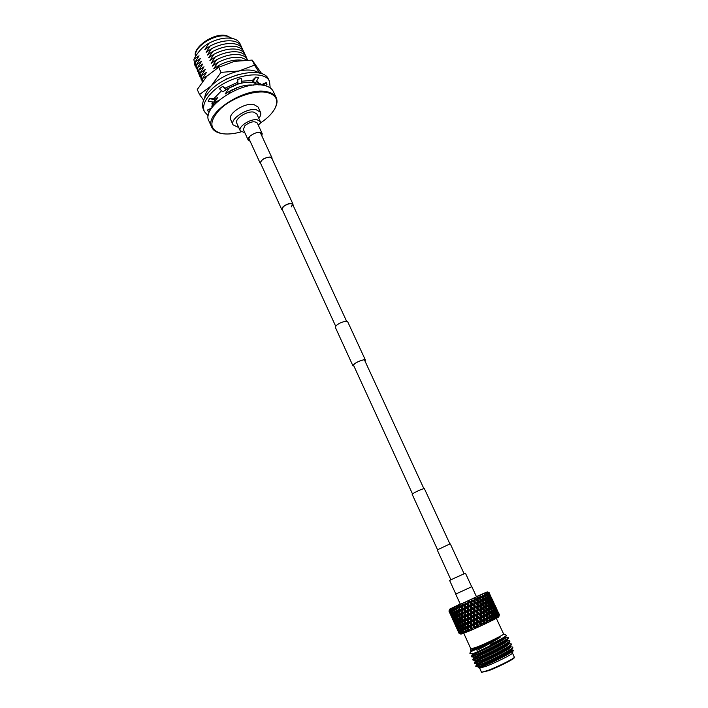 <?xml version="1.0" encoding="UTF-8"?>
<svg xmlns="http://www.w3.org/2000/svg" width="708" height="708" viewBox="0 0 708 708"><rect width="100%" height="100%" fill="white"/><g stroke="black" fill="none" stroke-linecap="round" stroke-linejoin="round"><path stroke-width="1.06" d="M449.952 544.001L424.393 488.653C422.862 488.706 419.517 490.051 414.375 492.688L412.153 494.281L437.535 549.709M471.696 586.746L465.43 573.179L452.722 578.94L449.615 580.454L455.828 594.039L471.829 586.684L455.828 594.039M292.97 205.099L292.997 204.143C290.899 202.718 287.616 203.532 283.138 206.586L281.678 209.347L282.421 209.949M291.227 206.922L292.616 204.32C290.661 202.992 287.598 203.754 283.43 206.603L282.067 209.17M261.836 135.892L262.19 133.608L257.305 123.042C254.482 120.767 250.358 121.626 244.933 125.608L243.34 129.458L248.181 140.06L250.145 141.273M262.19 133.608C259.394 131.405 255.261 132.281 249.809 136.255L248.181 140.06M353.894 365.992L353.071 365.673C354.354 363.354 357.876 361.399 363.647 359.823L365.213 360.089L364.912 360.921M353.929 366.071L352.911 365.744L335.265 327.193C336.45 324.583 340.008 322.565 345.938 321.113L347.593 321.521L365.372 360.018L364.956 361M352.911 365.744C354.23 363.363 357.85 361.363 363.762 359.744L365.372 360.018M260.81 163.769L260.402 163.274C261.057 159.866 264.279 157.796 270.075 157.061L271.978 158.636M260.916 163.999L260.252 163.344C260.925 159.849 264.234 157.716 270.173 156.964L272.022 157.937L272.084 158.866M450.908 579.808L437.234 549.948L448.969 544.364L450.323 543.93L464.094 573.737M221.02 72.349L238.941 71.012L254.508 65.118L252.154 60.092L234.463 61.348L218.684 67.242L206.825 76.207L197.258 89.535L199.523 94.571L211.214 85.88L221.02 72.349L218.684 67.242M254.508 65.118L259.597 73.092M261.765 73.747L252.154 60.092M203.63 100.138L199.523 94.571M258.898 72.942C254.508 69.862 247.862 69.225 238.941 71.012C227.852 73.667 218.613 78.623 211.214 85.88C207.178 90.102 205.019 94.093 204.727 97.854M260.969 84.995L261.181 84.526M208.311 115.908L204.373 111.59C202.276 106.404 204.532 100.288 211.143 93.235C227.312 75.632 265.075 68.508 269.553 81.606L270.19 87.88M204.373 111.59L203.32 109.244C201.214 104.041 203.462 97.899 210.064 90.845C226.197 73.207 263.96 66.136 268.456 79.278L269.553 81.606M225.356 88.058L226.118 89.553L222.816 91.81L219.347 88.721L222.657 86.447L225.356 88.058L237.313 82.455L237.968 84.004L237.711 79.393L237.313 82.455M241.755 81.225L252.446 80.367L252.986 81.916L255.738 77.084L252.446 80.367M256.535 81.225L261.261 84.907M261.146 84.376L261.252 84.845M214.25 98.253L215.073 99.669L213.674 102.156L208.17 101.209L209.559 98.704L214.25 98.253L221.56 90.695M209.621 111.607L208.4 111.802L207.409 110.059L211.657 108.067M212.073 107.474L212.373 101.934M237.711 79.393L241.605 78.296L241.835 82.907L237.968 84.004M255.738 77.084L258.615 77.588L255.862 82.402L252.986 81.916M263.066 85.243L266.199 82.526L261.411 84.774M266.199 82.526L266.987 84.376L265.403 85.739M211.781 106.023L212.108 107.235M212.294 107.147L211.816 106.288M210.727 109.519L207.409 110.059M215.073 99.669L209.559 98.704M226.118 89.553L222.657 86.447M260.712 83.836L261.093 84.305M260.668 83.792L260.942 84.376M275.138 108.067C277.2 104.111 277.563 100.651 276.226 97.677L273.288 91.456C271.73 88.261 268.403 86.199 263.288 85.279C241.366 80.385 200.683 107.581 208.957 121.041L211.772 127.325C213.161 130.272 216.029 132.246 220.365 133.254M276.226 97.677C274.686 94.518 271.359 92.5 266.252 91.615C244.375 86.872 203.568 114.023 211.772 127.325M260.571 122.9C267.305 118.413 272.058 113.661 274.846 108.634C279.023 99.943 276.12 94.5 266.137 92.297C253.588 90.128 232.056 97.881 220.392 108.864C208.851 121.307 209.055 129.484 220.993 133.405L223.551 133.821C228.719 134.361 234.569 133.706 241.109 131.847M258.836 118.324C260.668 115.97 261.225 113.935 260.491 112.209L258.093 107.05L253.694 104.439C244.331 102.589 227.268 113.961 230.693 119.661L233.047 124.838L238.764 127.555M260.491 112.209L256.101 109.634C246.756 107.837 229.649 119.192 233.047 124.838M258.27 125.121L260.571 122.935L260.349 121.608L256.809 113.961L253.579 112.076C246.747 110.784 234.295 119.05 236.773 123.174L240.269 130.838L244.853 132.777M260.349 121.608L257.137 119.758C250.313 118.528 237.817 126.776 240.269 130.838M232.003 38.391L227.392 36.294C215.135 33.037 193.151 47.002 195.629 56.33M253.464 85.155C248.729 84.624 243.322 85.438 237.242 87.588L230.613 90.544L228.826 93.447M239.614 86.801L227.56 92.297M258.659 84.889L252.96 82.482C247.782 81.694 241.773 82.588 234.914 85.164L229.321 87.721L225.153 93.996L230.613 90.544M219.135 100.076L213.781 103.439L213.489 105.66M213.781 103.439L217.86 97.27L214.913 99.306M237.791 84.146L226.693 89.217M226.569 87.314L225.702 88.642M224.02 90.987L229.321 87.721M212.25 102.288L213.081 106.147M211.931 103.545L212.347 104.147M238.348 74.561L225.454 79.287L225.073 79.933M242.136 60.251C235.171 59.322 227.472 61.021 219.046 65.331L217.515 67.897M207.205 75.809L202.506 78.508L202.32 81.615M246.924 60.021L241.339 57.587C234.304 56.472 226.445 58.127 217.772 62.552L213.683 68.871L219.046 65.331M202.506 78.508L206.515 72.287L201.267 75.765L202.161 81.827M247.676 60.021C246.526 57.383 243.986 55.658 240.065 54.843C233.02 53.711 225.171 55.357 216.498 59.782L212.418 66.109L217.772 62.552M201.267 75.765L205.267 69.534L200.028 73.021L201.178 79.455M246.782 58.49C245.977 55.206 243.313 53.082 238.782 52.1C231.737 50.949 223.887 52.587 215.223 57.012L211.152 63.339L216.498 59.782M200.028 73.021L204.01 66.791L198.789 70.278L199.948 76.738M245.517 55.782C244.703 52.498 242.03 50.356 237.507 49.365C230.463 48.197 222.613 49.825 213.958 54.242L209.895 60.587L215.223 57.012M198.789 70.278L202.771 64.047L197.55 67.543L198.718 74.021M244.26 53.082C243.428 49.781 240.755 47.64 236.233 46.64C229.188 45.454 221.339 47.064 212.692 51.489L208.63 57.835L213.958 54.242M197.55 67.543L201.523 61.304L196.32 64.817L197.488 71.304M242.994 50.383C242.163 47.082 239.481 44.923 234.959 43.914C227.914 42.71 220.064 44.312 211.427 48.728L207.382 55.082L212.692 51.489M196.32 64.817L200.284 58.569L195.081 62.092L196.266 68.596M241.738 47.693C240.888 44.383 238.207 42.215 233.693 41.188C226.64 39.967 218.79 41.56 210.161 45.976L206.125 52.339L211.427 48.728M195.081 62.092L199.045 55.835L193.85 59.375L195.045 65.897M240.481 45.002C239.623 41.684 236.941 39.506 232.428 38.471C225.365 37.232 217.524 38.816 208.904 43.232L204.869 49.595L210.161 45.976M193.85 59.375C197.851 51.923 202.869 46.551 208.904 43.232M258.261 83.04L257.862 81.765M259.296 84.898L256.429 81.42M478.705 625.261L477.909 624.606L477.555 625.173L478.865 626.297L478.705 625.261L479.935 624.704L480.644 625.474L481.015 624.438L481.953 624.872L481.936 623.775L483.148 623.208L483.706 624.049L484.175 622.96L484.98 623.447L485.104 622.288L486.263 621.739L486.67 622.651L487.219 621.518L487.874 622.075L488.113 620.854L489.193 620.332L489.449 621.314L490.042 620.155L490.555 620.774L490.892 619.509L491.865 619.022L491.98 620.066L492.6 618.898L492.963 619.58L493.37 618.279L494.219 617.845L494.184 618.96L496.184 616.827L496.025 617.995L496.635 616.818L496.689 617.641L497.184 616.287L497.715 615.995L497.45 617.217L498.786 615.376L498.706 616.456L499.361 614.969L498.813 616.756C499.459 617.137 480.298 626.394 468.634 631.315L460.97 634.156L461.492 633.669L460.74 633.173L463.421 632.97L462.413 632.341L463.12 632.058L465.28 632.235L464.395 631.545L465.245 631.191L466.519 631.722L466.2 631.023L467.501 631.315L466.749 630.562L467.74 630.138L468.926 630.704L468.767 629.925L470.041 630.226L468.696 628.713L468.546 618.226L470.484 619.898L470.475 622.438L468.546 620.766M464.89 631.784L466.236 631.094M460.97 634.156L459.182 633.421L461.501 633.678M457.846 630.686L459.386 633.501M460.244 604.021L449.624 609.181L457.085 605.995L487.237 591.879L476.404 596.587M449.421 609.765L448.952 611.084L449.421 609.765M479.909 596.012L480.148 599.738L480.944 598.941L480.829 596.729L479.909 596.012L479.891 597.959L477.413 597.189L478.095 598.021L477.298 597.242L477.033 599.304L474.581 598.508L475.334 599.313L474.457 598.57L473.979 600.729L471.599 599.897L472.209 600.756L471.466 599.959L470.793 602.198L468.537 601.304L468.997 602.234L468.404 601.366L467.581 603.676L465.475 602.712L465.793 603.703L465.342 602.774L464.413 605.128L462.492 604.066L462.678 605.128L462.368 604.128L461.368 606.508L459.678 605.34L459.722 606.464L459.554 605.393L458.501 607.013L457.085 606.508L456.828 607.756L456.979 606.552L455.448 608.376L454.793 607.526L454.447 608.818L454.704 607.57L453.669 609.163L452.854 608.376L452.571 609.641L452.784 608.411L451.819 609.969L451.323 609.039L450.961 610.331L451.262 609.066L450.173 610.659L450.182 609.508L449.323 610.995L449.589 609.738L449.102 611.066L449.571 609.747L448.961 611.101L450.624 614.774M455.704 594.101L460.342 604.243L463.59 602.853L476.511 596.809L471.829 586.684M514.344 657.263L514.141 657.865C514.424 658.891 498.689 666.839 488.883 670.6L481.608 672.317M479.679 668.246L481.555 672.299L488.423 670.281C498.485 666.423 514.654 658.254 514.362 657.21L512.512 653.148M496.326 618.332L503.618 634.014C504.565 634.421 487.945 642.634 477.688 646.793L470.944 649.041L463.784 633.297M480.936 666.901L481.953 666.255M508.317 651.298L513.212 650.148L512.548 653.059C512.866 654.042 496.582 662.228 486.467 666.148L479.59 668.219L478.422 667.75M480.865 666.927L481.953 666.237M513.442 650.422C513.716 651.767 496.087 660.909 485.299 665.361L478.369 667.635C477.873 669.166 514.035 651.864 512.132 650.165L511.503 649.192M470.9 648.953L477.643 646.829C488.166 642.554 505.167 634.129 503.671 633.943L503.574 633.917M470.351 650.493L477.564 647.847L500.096 637.386C493.449 641.652 485.883 645.9 477.378 650.148L476.971 650.351M490.724 644.315C500.069 639.713 505.362 636.722 506.601 635.324L503.671 633.943M472.484 654.608L471.28 656.422L478.874 653.457C490.547 648.324 509.548 638.412 508.255 637.474L507.875 637.324M471.28 656.422L471.475 656.829L479.05 653.856C489.98 649.05 507.893 639.802 508.397 638.12L508.255 637.474M506.84 639.501L507.194 639.908C506.397 642.395 473.493 658.051 473.608 657.068L473.962 657.865L472.749 659.661L480.369 656.75C492.078 651.643 511.079 641.687 509.76 640.705L509.353 640.545M472.749 659.661L472.953 660.077L480.555 657.148C491.476 652.378 509.335 643.13 509.893 641.377L509.76 640.705M474.272 662.812L481.874 660.042C493.6 654.971 512.61 644.97 511.265 643.935L510.831 643.767M474.227 662.909L474.44 663.334L482.06 660.44C492.972 655.714 510.787 646.457 511.397 644.634L511.265 643.935M503.671 638.324L501.822 638.952M509.025 644.032L505.114 645.209M508.477 644.607L505.317 645.59M475.758 666.051L483.387 663.343C495.131 658.298 514.141 648.263 512.778 647.174L512.318 646.988M508.778 647.705L506.76 648.342M475.705 666.166L475.926 666.591L483.564 663.741C494.467 659.06 512.238 649.794 512.902 647.891L512.778 647.174M507.592 648.519L506.963 648.732M466.749 630.562L466.05 629.846L465.891 627.385L467.687 629.146L467.74 630.138M462.855 620.739L464.643 622.482L464.775 624.943L463.014 623.19L462.607 615.394L462.545 612.907L464.413 614.588L464.457 617.102L462.607 615.394M459.828 614.11L461.616 615.836L461.74 618.296L459.988 616.544L459.749 612.685L459.642 610.207L461.466 611.916L461.554 614.402L459.749 612.685M457.005 607.676L458.589 609.216L458.722 611.677L456.97 609.933L456.828 607.756M455.917 608.163L455.979 608.915L455.448 608.376M455.979 608.915L456.97 609.889M458.589 609.216L459.731 609.128L459.642 610.207M458.722 611.677L459.979 612.995L458.811 613.101L458.988 615.526L457.288 613.765L457.28 610.243M461.466 611.916L462.572 611.845L462.545 612.907M461.554 614.402L462.758 615.739L461.616 615.836M464.413 614.588L465.475 614.535L465.519 615.951M464.457 617.102L465.607 618.473L465.51 615.571L467.422 617.252L467.439 619.783L465.545 618.093M465.501 614.101L465.501 611.579L467.43 613.234L467.422 615.783L465.501 614.101L465.51 615.571M467.422 617.252L468.439 617.208L468.519 621.182L467.457 621.243L467.501 623.757L465.652 622.049L465.607 618.473L464.501 618.553L464.59 621.049L462.775 619.305M467.439 619.783L468.519 621.182L468.563 622.766M468.546 616.748L468.563 614.19L470.528 615.854L470.501 618.411L468.546 616.748L468.546 618.226M470.484 619.898L471.44 619.872L471.484 623.872L471.616 620.863L473.59 622.518L473.555 625.084L471.599 623.412M470.475 622.438L471.484 623.872L470.475 623.916L470.493 626.456L468.59 624.748M471.634 619.376L471.67 616.81L473.652 618.465L473.608 621.031L471.634 619.376L471.616 620.863M473.59 622.518L474.484 622.527L474.502 626.553L474.732 623.482L476.723 625.146L476.705 626.182L477.555 626.89L477.811 625.907L478.865 626.297M473.555 625.084L474.502 626.553L473.546 626.571L473.537 627.598L474.519 628.261L474.652 627.341L475.794 627.686L474.696 626.058M474.758 621.987L474.811 619.411L476.803 621.058L476.75 623.642L474.758 621.987L474.732 623.482M453.669 609.163L453.766 609.889L453.27 609.331M454.607 608.747L456.094 610.323L456.324 612.73L454.686 610.933L454.447 608.818M453.766 609.889L454.66 610.677M456.324 612.73L457.28 613.606M457.253 610.216L456.094 610.323M457.076 611.34L458.811 613.101M458.988 615.526L459.988 616.5M461.74 618.296L463.005 619.615L461.828 619.721L462.005 622.164L460.306 620.376L460.288 616.854M462.66 616.836L464.501 618.553M464.59 621.049L465.652 622.049M465.581 619.544L467.457 621.243M467.501 623.757L468.643 625.129L467.537 625.208L467.625 627.704L465.811 625.96L465.784 622.385L464.643 622.482M468.554 622.226L470.475 623.916M470.493 626.456L471.572 627.854L471.484 623.872L471.572 627.854L470.51 627.925L470.528 628.934L471.616 629.536L471.608 628.686L472.829 629.005L471.599 627.438M451.819 609.969L451.952 610.677L451.5 610.101M452.571 609.641L453.952 611.261L454.306 613.606L452.801 611.756L452.447 609.694M451.952 610.677L452.713 611.287M454.863 612.314L456.474 614.119L456.766 616.491L455.191 614.668L455.102 611.402M454.306 613.606L455.138 614.305M454.89 611.163L453.952 611.261M457.43 615.155L459.103 616.933L459.333 619.341L457.695 617.535L457.66 614.146M456.766 616.491L457.66 617.27M457.527 614.013L456.474 614.119M459.333 619.341L460.288 620.217M460.253 616.818L459.103 616.933M460.094 617.96L461.828 619.721M462.005 622.164L463.014 623.137M464.775 624.943L465.811 625.96M465.696 623.482L467.537 625.208M467.625 627.704L468.696 628.713M450.403 610.562L450.58 611.252L450.173 610.659M450.961 610.331L452.208 612.004L452.695 614.279L450.863 610.367M450.58 611.252L451.182 611.703M453.049 613.093L454.527 614.951L454.943 617.261L453.509 615.376L453.288 612.358M452.695 614.279L453.385 614.81M452.934 611.933L452.208 612.004M455.403 616.022L456.952 617.854L457.297 620.199L455.793 618.341L455.642 615.199M454.943 617.261L455.713 617.872M455.359 614.863L454.527 614.951M457.864 618.907L459.483 620.73L459.775 623.111L458.191 621.27L458.103 617.995M457.297 620.199L458.138 620.898M457.89 617.757L456.952 617.854M459.775 623.111L460.678 623.898M460.536 620.624L459.483 620.73M460.448 621.774L462.129 623.571L462.359 625.969L460.713 624.164L460.669 620.766M462.359 625.969L463.315 626.854M463.28 623.456L462.129 623.571M463.12 624.598L464.864 626.368L465.041 628.81L463.324 627.014L463.315 623.491M465.041 628.81L466.041 629.793M465.891 627.385L466.032 626.261L464.864 626.368M449.456 610.942L449.677 611.615L449.323 610.995M449.81 610.809L451.554 614.739L449.739 610.836M451.669 613.659L453.554 617.818L452.27 615.871L451.872 613.128M451.554 614.739L452.058 615.11M451.421 612.491L450.925 612.535M453.793 616.695L455.2 618.58L455.686 620.854L454.324 618.934L454.014 616.057M453.554 617.818L454.155 618.27M453.616 615.526L453.005 615.588M456.04 619.677L457.518 621.553L457.943 623.863L456.501 621.96L456.279 618.942M455.686 620.854L456.377 621.394M455.925 618.509L455.2 618.58M458.403 622.624L459.961 624.474L460.306 626.819L458.793 624.952L458.651 621.801M457.943 623.863L458.713 624.483M458.359 621.465L457.518 621.553M460.306 626.819L461.156 627.518M460.899 624.376L459.961 624.474M460.881 625.536L462.51 627.359L462.793 629.748L461.209 627.899L461.12 624.624M462.793 629.748L463.705 630.536M463.554 627.253L462.51 627.359M464.395 631.545L463.731 630.81L463.687 627.403M448.996 611.101L449.261 611.739L448.961 611.101M449.129 611.057L450.89 614.969L449.102 611.066M450.766 614.013L452.642 618.155L450.899 613.677M452.642 617.146L454.527 621.297L452.819 616.712M454.651 620.226L456.545 624.403L455.253 622.438L454.855 619.686M454.527 621.297L455.04 621.668M454.403 619.049L453.899 619.102M456.784 623.279L458.2 625.191L458.687 627.456L457.315 625.527L457.005 622.642M456.545 624.403L457.156 624.854M456.607 622.102L455.987 622.164M459.041 626.288L460.527 628.164L460.952 630.483L459.501 628.571L459.28 625.553M458.687 627.456L459.377 627.996M458.926 625.111L458.2 625.191M460.952 630.483L461.722 631.102M461.368 628.076L460.527 628.164M462.413 632.341L461.811 631.58L461.66 628.43M450.35 614.137L452.226 618.261L450.394 614.022M451.978 617.367L453.855 621.509L452.076 617.146M453.731 620.562L455.625 624.721L453.872 620.226M455.625 623.713L457.518 627.881L455.793 623.279M457.642 626.819L459.545 631.005L458.244 629.031L457.846 626.288M457.518 627.881L458.023 628.253M457.395 625.642L456.89 625.686M460.74 633.173L460.005 629.253M459.545 631.005L460.156 631.465M459.598 628.704L458.988 628.766M451.908 617.606L453.589 621.297M453.315 620.659L455.191 624.81L453.359 620.553M454.952 623.916L456.837 628.076L455.04 623.695M456.722 627.129L458.607 631.306L456.855 626.801M459.775 633.288L458.784 629.863M454.872 624.137L456.554 627.846M456.279 627.217L458.173 631.368L456.333 627.102M459.182 633.421L458.023 630.262M489.37 594.924L488.901 592.782L489.963 594.463L489.14 592.658L487.821 592.109L489.104 592.649L489.378 593.304L487.608 592.26L488.927 593.57L486.962 592.605L488.246 593.127L490.033 597.048L488.184 593.162L486.927 592.623L487.98 594.056L485.838 593.171L488.316 595.375L488.856 597.658L487.423 595.817L486.989 593.773L485.785 593.198L486.573 594.764L484.281 593.932L486.821 596.118L487.219 598.472L485.653 596.685L485.334 594.578L484.201 593.968L484.715 595.667L482.325 594.87L484.892 597.056L485.175 599.472L483.475 597.738L483.263 595.57L482.228 594.915L482.475 596.738L480.015 595.968L482.582 598.163L482.75 600.632L480.944 598.941M488.175 592.251L489.131 592.623L489.963 594.463M488.927 593.57L488.883 594.101M489.892 594.525L490.733 596.658L489.6 594.693M491.21 597.959L490.334 595.632M490.494 595.685L491.361 597.809M492.918 601.03L492.007 598.862M493.954 603.039L492.989 600.959M487.98 594.056L487.936 594.853M490.449 598.464L489.662 595.835M490.033 597.048L489.989 597.72M490.042 595.959L491.963 600.083L490.759 598.163M492.414 601.437L491.573 598.959M491.963 600.083L491.918 600.623M491.848 599.048L492.635 601.207M494.246 604.464L493.361 602.127M493.52 602.181L494.396 604.322M495.458 607.977L494.883 605.57L496.034 607.482L495.034 605.367M496.989 609.553L496.034 607.482M486.865 596.348L487.423 595.817M486.573 594.764L486.538 595.782M489.193 599.189L489.67 598.738L488.529 596.242M488.856 597.658L488.812 598.57M489.095 596.455L491.025 600.596L489.67 598.738M491.396 602.065L491.795 601.685L490.671 599.278M491.025 600.596L490.98 601.393M491.148 599.446L493.078 603.579L491.795 601.685M493.494 604.995L492.697 602.349M493.078 603.579L493.025 604.251M493.078 602.481L495.007 606.623L493.803 604.694M495.007 606.623L494.963 607.163M495.963 607.553L496.812 609.703L495.689 607.747M497.299 611.004L496.405 608.659M496.565 608.712L497.441 610.854M498.512 614.535L497.936 612.11L499.078 614.013L498.078 611.889M484.936 597.366L485.653 596.685M484.715 595.667L484.741 596.888M487.476 600.119L488.113 599.517L487.688 597.171L486.954 596.853M487.219 598.472L487.219 599.605M487.688 597.171L489.148 598.995L489.617 601.322L488.113 599.517M489.909 602.906L490.476 602.375L489.98 600.065L489.316 599.8M489.617 601.322L489.591 602.34M489.98 600.065L491.361 601.915L491.91 604.216L490.476 602.375M492.246 605.738L492.715 605.287L491.573 602.782M491.91 604.216L491.865 605.128M492.149 602.995L494.078 607.154L492.715 605.287M494.458 608.623L494.848 608.243L493.724 605.818M494.078 607.154L494.034 607.96M494.202 605.986L496.131 610.137L494.848 608.243M496.547 611.553L495.75 608.898M496.131 610.137L496.078 610.818M496.131 609.022L498.069 613.181L496.857 611.252M498.069 613.181L498.016 613.721M482.413 595.977L481.936 596.207M482.475 596.738L482.953 602.437L483.776 601.623L483.591 599.154L482.617 598.57L483.475 597.738M485.352 601.242L486.139 600.481L485.838 598.074L484.962 597.64M485.175 599.472L485.228 600.8M485.838 598.074L487.44 599.853L487.777 602.242L486.139 600.481M487.989 603.942L488.706 603.26L488.343 600.888L487.538 600.517M487.777 602.242L487.794 603.464M488.343 600.888L489.874 602.676L490.281 605.048L488.706 603.26M490.538 606.694L491.175 606.083L490.741 603.729L490.007 603.411M490.281 605.048L490.272 606.172M490.741 603.729L492.202 605.561L492.68 607.898L491.175 606.083M492.98 609.482L493.538 608.96L493.034 606.623L492.37 606.367M492.68 607.898L492.653 608.924M493.034 606.623L494.423 608.482L494.972 610.792L493.538 608.96M495.308 612.314L495.777 611.862L494.635 609.349M494.972 610.792L494.927 611.703M495.202 609.561L497.14 613.73L495.777 611.862M497.52 615.208L497.91 614.827L496.777 612.376M497.14 613.73L497.096 614.535M479.856 597.189L479.316 597.446M479.891 597.959L480.343 603.676L481.104 602.897L481.015 600.384L479.944 599.41L480.024 601.924L478.13 600.26L478.095 598.021M482.75 600.632L483.201 606.34L484.006 605.544L483.874 603.057L482.829 602.074L482.953 604.57L481.104 602.897M483.591 599.154L485.316 600.88L485.529 603.331L483.776 601.623M485.529 603.331L486.007 609.039L486.847 608.225L486.653 605.747L485.67 605.154L486.529 604.322L486.29 601.889L485.361 601.384M486.29 601.889L487.954 603.632L488.228 606.066L486.529 604.322M488.414 607.827L489.201 607.075L488.892 604.65L488.024 604.216M488.228 606.066L488.29 607.393M488.892 604.65L490.494 606.429L490.839 608.836L489.201 607.075M491.06 610.544L491.768 609.862L491.405 607.464L490.591 607.092M490.839 608.836L490.865 610.075M491.405 607.464L492.936 609.269L493.343 611.641L491.768 609.862M493.6 613.287L494.237 612.685L493.803 610.314L493.069 610.004M493.343 611.641L493.334 612.774M493.803 610.314L495.264 612.137L495.75 614.5L494.237 612.685M496.051 616.084L496.609 615.553L496.096 613.208L495.441 612.942M495.75 614.5L495.724 615.526M478.289 597.924L479.944 599.41M477.024 598.517L476.44 598.791M477.298 597.242L477.422 601.021L478.13 600.26M477.033 599.304L477.502 605.013L478.174 604.278L478.157 601.729L480.051 603.393L480.095 605.924L478.174 604.278M480.024 601.924L480.475 607.641L481.192 606.88L481.148 604.358L480.051 603.393M481.015 600.384L482.829 602.074M482.953 604.57L483.405 610.296L484.166 609.517L484.068 606.995L483.006 606.021L483.086 608.544L481.192 606.88M483.874 603.057L485.644 604.756L485.812 607.234L484.006 605.544M485.812 607.234L486.272 612.978L487.077 612.172L486.936 609.668L485.9 608.685L486.015 611.199L484.166 609.517M486.653 605.747L488.378 607.482L488.6 609.942L486.847 608.225M488.741 611.739L489.078 615.668L489.918 614.854L489.724 612.376L488.741 611.774L489.6 610.942L489.361 608.491L488.423 607.977M488.6 609.942L488.706 611.376M489.361 608.491L491.025 610.243L491.299 612.677L489.6 610.942M491.485 614.438L492.272 613.686L491.963 611.261L491.087 610.818M491.299 612.677L491.361 614.013M491.963 611.261L493.565 613.031L493.91 615.456L492.272 613.686M494.131 617.155L494.848 616.482L494.476 614.066L493.662 613.686M493.91 615.456L493.936 616.695M475.334 599.313L477.042 600.773L477.05 603.322L475.103 601.676L475.121 599.41M473.979 599.933L473.369 600.225M474.457 598.57L474.493 602.384L475.103 601.676M473.979 600.729L474.51 606.402L475.095 603.154L477.05 604.8L477.033 607.358L475.068 605.721M478.157 601.729L477.042 600.773M477.05 603.322L477.555 609.013L478.165 608.305L478.174 605.747L480.104 607.393L480.113 609.951L478.165 608.305M480.095 605.924L480.564 611.641L481.236 610.907L481.219 608.349L480.104 607.393M481.148 604.358L483.006 606.021M483.086 608.544L483.546 614.279L484.263 613.526L484.21 610.986L483.121 610.013L483.166 612.562L481.236 610.907M484.068 606.995L485.9 608.685M486.015 611.199L486.476 616.933L487.246 616.155L487.148 613.632L486.077 612.659L486.157 615.19L484.263 613.526M486.936 609.668L488.715 611.385L488.883 613.871L487.077 612.172M488.883 613.871L489.352 619.624L490.157 618.827L490.016 616.305L488.971 615.323L489.095 617.845L487.246 616.155M489.724 612.376L491.449 614.101L491.679 616.58L489.918 614.854M492.6 618.898L491.821 618.411L492.68 617.58L492.432 615.11L491.494 614.588M491.679 616.58L491.786 618.013M472.209 600.756L473.962 602.207L473.926 604.774L471.944 603.145L471.988 600.862M470.811 601.402L470.183 601.694M471.466 599.959L471.457 603.791L471.944 603.145M470.793 602.198L471.457 603.791L471.448 607.818L471.917 604.632L473.9 606.26L473.847 608.827L471.864 607.199M475.095 603.154L473.962 602.207M473.926 604.774L474.51 610.42L475.041 607.207L477.015 608.836L476.98 611.411L474.997 609.774M478.174 605.747L477.05 604.8M477.033 607.358L477.573 613.04L478.157 609.792L480.113 611.429L480.104 614.004L478.13 612.358M480.113 609.951L480.617 615.659L481.236 614.96L481.245 612.385L480.113 611.429M481.219 608.349L483.121 610.013M483.166 612.562L483.635 618.288L484.307 617.562L484.29 615.004L483.546 614.279L483.183 616.597L481.236 614.96M484.21 610.986L486.077 612.659M486.157 615.19L486.626 620.943L487.343 620.19L487.29 617.633L486.192 616.659L486.237 619.217L484.307 617.562M487.148 613.632L488.971 615.323M489.095 617.845L489.449 621.314M468.997 602.234L470.767 603.685L470.714 606.26L468.731 604.623L468.776 602.34M467.599 602.88L466.97 603.172M468.404 601.366L468.731 604.623M467.581 603.676L468.386 605.207L468.377 609.225L468.696 606.11L470.678 607.747L470.625 610.314L468.652 608.676M471.917 604.632L470.767 603.685M470.714 606.26L471.448 607.818L471.431 611.836L471.829 608.694L473.82 610.323L473.767 612.898L471.776 611.261M475.041 607.207L473.9 606.26M473.847 608.827L474.51 610.42L474.502 614.455L474.971 611.269L476.962 612.907L476.909 615.491L474.918 613.845M478.157 609.792L477.015 608.836M476.98 611.411L477.573 617.075L478.104 613.854L480.086 615.5L480.051 618.066L478.068 616.438M480.104 614.004L480.635 619.695L481.201 619.022L481.228 616.447L480.086 615.5M481.245 612.385L483.175 614.04M483.183 616.597L483.697 622.332L484.316 621.624L484.316 619.049L483.635 618.288L483.183 618.093L483.175 620.668L481.201 619.022M484.29 615.004L486.192 616.659M486.237 619.217L486.67 622.651M465.793 603.703L467.554 605.163L467.501 607.73L465.537 606.083L465.572 603.809M464.421 604.34L463.802 604.614M465.342 602.774L465.537 606.083M464.413 605.128L465.351 606.588L465.395 610.57L465.528 607.561L467.484 609.207L467.448 611.756L465.501 610.101M468.696 606.11L468.386 605.207L467.554 605.163M467.501 607.73L468.377 609.225L468.395 613.216L468.625 610.163L470.599 611.8L470.555 614.367L468.581 612.712M471.829 608.694L470.678 607.747M470.625 610.314L471.431 611.836L471.431 615.863L471.749 612.747L473.732 614.394L473.687 616.969L471.696 615.323M474.971 611.269L473.82 610.323M473.767 612.898L474.502 614.455L474.484 618.491L474.891 615.341L476.882 616.978L476.829 619.562L474.838 617.925M478.104 613.854L476.962 612.907M476.909 615.491L477.573 617.075L477.564 621.12L478.042 617.934L480.024 619.571L479.98 622.155L477.989 620.509M480.051 618.066L480.644 623.748L481.139 623.111L481.175 620.518L480.024 619.571M481.228 616.447L483.183 618.093M483.175 620.668L483.706 624.049M462.678 605.128L464.395 606.597L464.386 609.145L462.466 607.473L462.466 605.225M461.359 605.721L460.784 605.986M462.368 604.128L462.466 607.473M461.368 606.508L462.448 607.906L462.483 609.172M465.528 607.561L465.351 606.588L464.395 606.597M464.386 609.145L465.395 610.57L465.475 614.535L477.811 625.907M468.625 610.163L468.377 609.225L467.484 609.207M467.448 611.756L468.395 613.216L468.439 617.208L467.422 615.783M471.749 612.747L471.431 611.836L470.599 611.8M470.555 614.367L471.431 615.863L471.44 619.872L470.501 618.411M474.891 615.341L473.732 614.394M473.687 616.969L474.484 618.491L474.484 622.527L473.608 621.031M478.042 617.934L476.882 616.978M476.829 619.562L477.564 621.12L477.555 625.173L476.75 623.642M479.98 622.155L480.644 625.474M499.007 616.172L499.078 614.013M499.202 615.093L498.742 614.305M499.016 614.093L499.361 614.969M497.255 612.553L498.786 615.376M498.432 615.588L497.91 614.827M496.096 613.208L497.715 615.995M497.184 616.287L496.609 615.553M494.476 614.066L496.184 616.827M495.485 617.19L494.848 616.482M492.432 615.11L494.219 617.845M493.37 618.279L492.68 617.58M490.016 616.305L491.795 618.022L491.865 619.022M490.892 619.509L490.157 618.827M487.29 617.633L489.157 619.314L489.193 620.332M488.113 620.854L487.343 620.19M484.316 619.049L486.254 620.704L486.263 621.739M485.104 622.288L484.316 621.624M481.175 620.518L483.166 622.173L483.148 623.208M481.936 623.775L481.139 623.111M477.909 624.606L477.953 622.013L479.953 623.66L479.935 624.704M475.493 626.73L476.705 626.182M476.723 625.146L477.555 625.173L477.555 626.89M471.599 624.89L473.546 626.571M472.378 628.12L473.537 627.598M468.616 626.208L470.51 627.925M469.439 629.412L470.528 628.934M463.466 628.412L465.156 630.217L465.245 631.191M462.474 608.933L464.386 610.615L464.395 613.137L462.51 611.455L462.448 607.906L461.386 607.96L461.43 610.473L459.589 608.774L459.519 606.552M462.51 611.455L464.395 613.137M461.412 629.253L463.12 632.058M459.722 606.464L461.386 607.96M459.589 608.774L461.43 610.473M459.784 629.89L461.404 632.731M458.616 630.297L460.138 633.173M457.926 630.492L459.35 633.394M458.501 607.013L458.527 607.783L457.97 607.252M511.849 649.997L510.07 650.183M476.918 664.334L476.918 664.37C476.36 665.839 512.486 648.546 510.618 646.917L509.955 645.953M509.928 646.749L508.388 647.015M508.397 642.722L508.689 643.156C507.831 645.749 475.103 661.307 475.086 660.316L475.44 661.113C474.856 662.511 510.946 645.236 509.114 643.687L511.017 643.784M508.388 643.528L506.698 643.855M473.962 657.865C473.342 659.192 509.406 641.935 507.609 640.457L507.238 639.643M506.84 640.315L504.981 640.705M472.121 653.829L472.493 654.626C471.838 655.874 507.875 638.634 506.114 637.227L505.512 636.297M505.3 637.111L503.724 637.448M471.015 651.378L471.015 651.395C470.431 652.174 490.538 643.014 500.096 637.386M478.396 667.626L478.059 666.839C478.343 667.848 510.707 652.466 511.689 649.678L511.751 649.351M475.705 666.122L476.909 664.352L476.555 663.573C476.723 664.582 509.264 649.103 510.185 646.413L510.247 646.112M470.059 653.59L472.13 653.829C471.882 654.794 504.972 639.05 505.698 636.66L505.733 636.421M469.802 653.165L471.015 651.387L470.652 650.59L475.519 648.67M457.085 606.508L458.527 607.783M460.395 632.244L459.89 632.288M461.935 631.74L461.209 631.81M462.138 632.66L462.289 632.182M463.917 631.023L462.979 631.12M463.97 631.943L464.147 631.27M466.306 630.111L465.156 630.217M466.2 631.023L466.351 630.155M465.501 611.579L465.395 610.57L464.386 610.615M468.767 629.925L468.829 629.049L467.687 629.146M468.563 614.19L468.395 613.216L467.43 613.234M471.608 628.686L471.616 629.377M471.67 616.81L471.431 615.863L470.528 615.854M474.652 627.341L474.519 628.261M474.811 619.411L474.484 618.491L473.652 618.465M477.953 622.013L476.803 621.058M481.015 624.438L479.953 623.66M484.175 622.96L483.166 622.173M487.219 621.518L486.254 620.704M490.042 620.155L489.157 619.314M491.83 618.518L491.98 620.066M494.812 617.774L494.166 617.438M496.635 616.818L496.14 616.606M459.678 605.34L481.953 624.872M462.492 604.066L484.98 623.447M465.475 602.712L487.874 622.075M468.537 601.304L485.776 616.296M471.599 599.897L482.59 609.553M474.581 598.508L479.422 602.835M464.289 624.465L470.041 630.226M461.182 617.739L472.829 629.005M458.076 611.039L475.794 627.686M412.472 493.874L353.363 364.841M335.627 326.105L281.704 208.391M423.88 488.626L364.39 359.779M346.531 321.096L292.616 204.32M260.296 162.645L281.678 209.347M271.456 157.512L292.997 204.143M260.225 132.405L272.022 157.937M248.543 137.777L260.252 163.344M195.62 56.357C191.771 48.595 213.471 31.887 226.772 35.763L232.136 38.418M236.755 87.721L237.242 87.588M449.624 609.181L449.182 610.446M503.282 641.722L503.698 642.519M504.954 644.908L505.37 645.696M506.627 648.094L507.043 648.873M508.309 651.289L508.716 652.05M509.132 652.847L509.45 653.449M470.855 649.041L470.342 650.519M465.51 615.854L465.501 615.411M468.546 622.217L468.563 622.686M449.483 612.27L450.084 613.588M452.439 618.792L453.04 620.111M455.403 625.332L456.005 626.66M492.166 599.145L493.839 602.729M495.202 605.641L496.874 609.243M498.237 612.163L499.467 614.81M458.377 631.89L458.988 633.226M512.061 650.024L513.212 650.148M510.556 646.793L512.504 647.006M475.431 661.104L474.227 662.874M507.556 640.342L509.53 640.563M506.061 637.12L508.043 637.342M508.742 642.873L509.114 643.687M476.015 666.6L478.059 666.839M511.689 649.678L512.787 648.05M476.572 663.573L474.519 663.343M510.185 646.413L511.291 644.784M475.086 660.316L473.033 660.086M508.689 643.156L509.795 641.528M473.608 657.068L471.546 656.838M507.194 639.908L508.3 638.271M505.698 636.66L506.601 635.324M487.237 591.879L487.883 592.136"/></g></svg>

